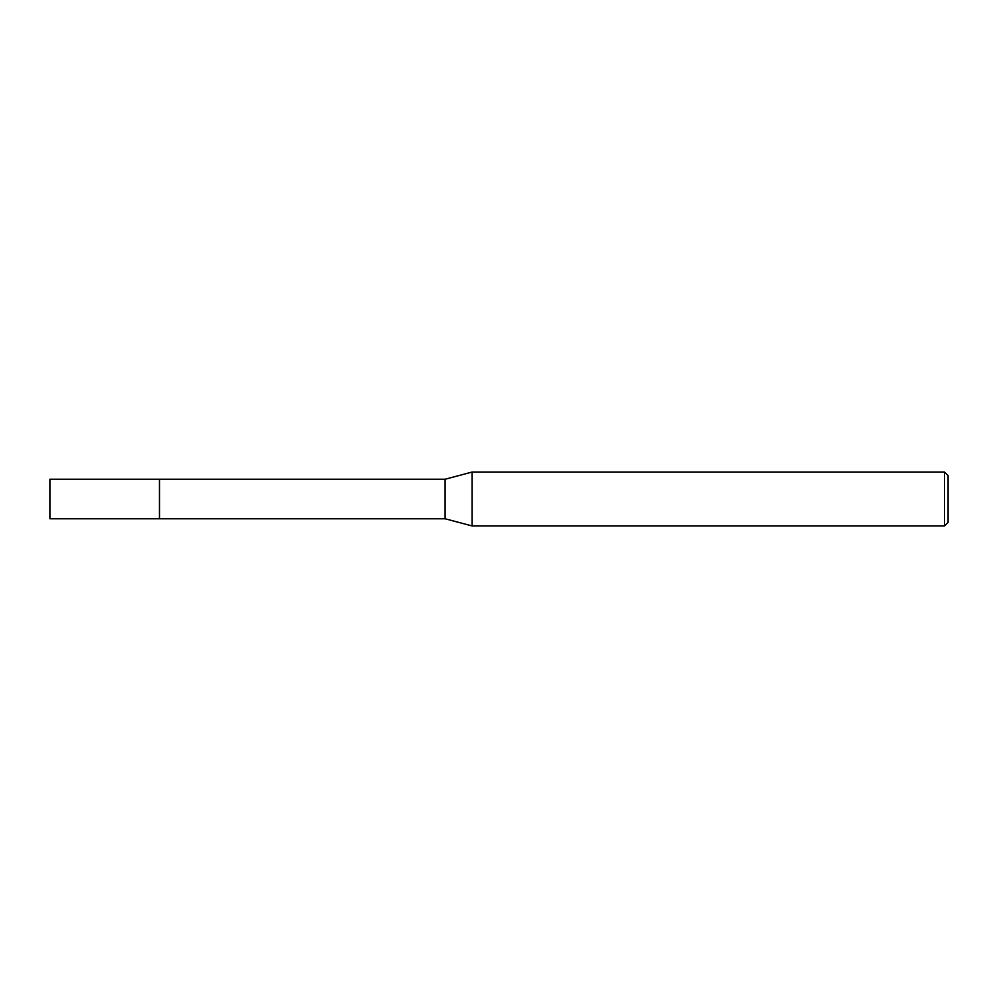 <?xml version="1.0" encoding="UTF-8"?>
<svg xmlns="http://www.w3.org/2000/svg" width="998" height="998" viewBox="0 0 998 998"><rect width="100%" height="100%" fill="white"/><g stroke="black" fill="none" stroke-linecap="round" stroke-linejoin="round"><path stroke-width="0.75" stroke-dasharray="4.99 3.74" d="M948.1 475.647L948.1 522.353M944.507 472.054L944.507 525.946M472.054 472.054L472.054 525.946M445.108 479.24L445.108 518.76M159.493 479.24L159.48 518.773M49.9 479.24L49.9 518.76"/><path stroke-width="1.5" d="M159.493 518.76L159.493 479.24L445.108 479.24L472.054 472.054L944.507 472.054L948.1 475.647L948.1 522.353L944.507 525.946L472.054 525.946L445.108 518.76L159.493 518.76L159.48 479.24L159.48 518.773L49.9 518.76L49.9 479.24L159.48 479.227M445.108 518.76L445.108 479.24M472.054 525.946L472.054 472.054M944.507 525.946L944.507 472.054"/></g></svg>
